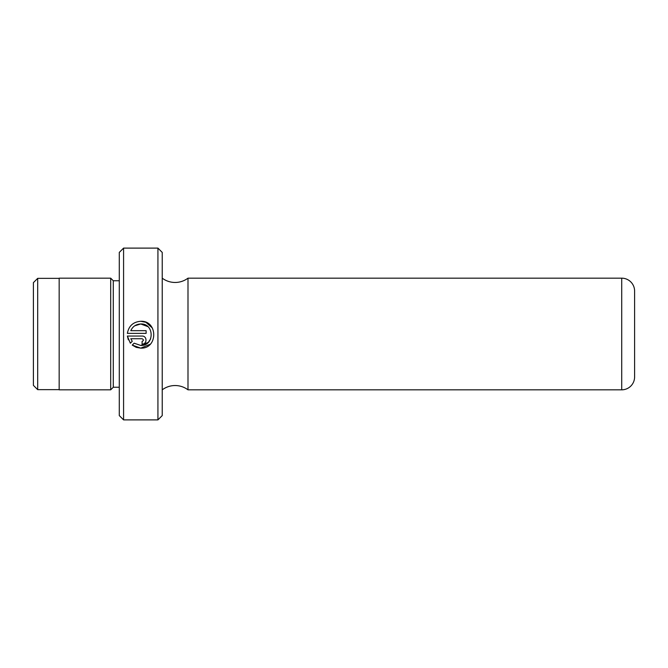 <?xml version="1.0" encoding="UTF-8"?>
<svg xmlns="http://www.w3.org/2000/svg" width="668" height="668" viewBox="0 0 668 668"><rect width="100%" height="100%" fill="white"/><g stroke="black" fill="none" stroke-linecap="round" stroke-linejoin="round"><path stroke-width="1" d="M162.232 278.172A21.468 21.468 0 0 0 187.992 278.172L621.716 278.172A12.884 12.884 0 0 1 634.6 291.056L634.6 376.944A12.884 12.884 0 0 1 621.716 389.828L187.992 389.828L187.992 278.172M162.232 389.828A21.468 21.468 0 0 1 187.992 389.828M147.753 326.577L140.739 323.972C154.609 323.304 154.592 346.124 140.739 345.448L148.246 342.392M148.354 342.283L150.667 338.81M134.159 343.193L140.739 345.448L134.159 343.193L132.247 345.106L140.739 348.137C158.057 348.972 158.074 320.456 140.739 321.283C133.216 321.892 128.765 325.917 127.379 333.365L146.117 333.365L146.117 330.677L130.786 330.677C132.74 326.427 136.055 324.189 140.739 323.972L134.736 325.8M140.739 321.283L145.866 322.293M145.991 322.352L152.421 328.08M150.2 344.237L140.739 348.137L136.255 347.36M33.4 385.361L33.4 282.639L37.692 278.347L37.692 389.653L33.4 385.361M119.288 415.588L119.288 252.412L123.58 248.112L123.58 419.888L119.288 415.588M157.932 248.112L162.232 252.412L162.232 415.588L157.932 419.888L157.932 248.112L123.58 248.112M130.343 343.202L132.256 341.298L130.786 338.734L142.084 338.734C143.82 339.628 143.82 340.53 142.084 341.423L142.084 344.103C147.277 344.346 147.286 335.829 142.084 336.054L127.379 336.054L130.343 343.202M157.932 419.888L123.58 419.888M119.288 280.752L113.276 280.752L110.696 278.172L59.168 278.172L59.168 389.828L110.696 389.828L110.696 278.172M119.288 387.248L113.276 387.248L113.276 280.752M113.276 387.248L110.696 389.828M59.168 278.347L37.692 278.347M59.168 389.653L37.692 389.653M128.331 339.828L127.379 336.054M130.786 338.734L132.256 341.298M136.205 347.343L132.247 345.106M621.716 389.828L621.716 278.172"/></g></svg>
